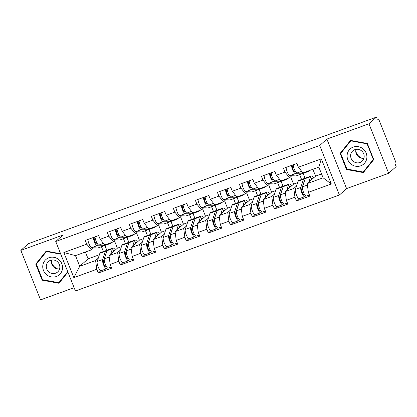 <?xml version="1.0" encoding="UTF-8"?>
<svg xmlns="http://www.w3.org/2000/svg" width="417" height="417" viewBox="0 0 417 417"><rect width="100%" height="100%" fill="white"/><g stroke="black" fill="none" stroke-linecap="round" stroke-linejoin="round"><path stroke-width="0.63" d="M388.66 173.3L368.962 123.797L326.892 139.09L346.595 188.593L388.66 173.3L396.15 166.618L395.29 164.454L395.837 163.964A2.34 0.641 70 0 0 395.488 161.343L379.235 120.497A2.34 0.641 70 0 0 377.922 118.756A2.34 0.641 70 0 0 377.859 118.793L377.312 119.278L376.452 117.114L28.34 243.7L20.85 250.382L40.548 299.886L74.117 287.678M346.595 188.593L339.412 195L75.435 290.993L55.737 241.49L319.714 145.497L339.412 195M305.187 178.653L303.076 173.352M283.164 186.66L281.058 181.359M261.146 194.666L259.035 189.37M243.356 218.982L240.307 220.087A5.155 1.413 -110 0 1 237.528 216.527A5.155 1.413 -110 0 1 236.444 210.83L239.129 202.652L237.012 197.377M217.101 210.684L214.99 205.383M195.078 218.69L192.972 213.389M173.055 226.697L170.949 221.401M151.037 234.708L148.926 229.407M129.015 242.715L126.904 237.414M321.554 173.946L315.591 176.115L307.209 183.584L323.092 177.809L331.312 183.986L321.319 158.872L298.379 167.217L296.888 163.464L283.477 168.338L284.967 172.091L289.549 177.783L291.879 175.703M331.312 183.986L308.372 192.326L309.867 196.079L296.456 200.958L299.015 198.674M296.466 186.081L293.803 188.463L294.96 197.205L296.456 200.958M294.96 197.205L286.354 200.337L287.845 204.09L274.433 208.964L276.992 206.681M274.449 194.093L271.78 196.47L272.942 205.211L274.433 208.964M272.942 205.211L264.331 208.344L265.822 212.097L252.41 216.97L254.975 214.687M252.426 202.099L249.757 204.476L250.919 213.217L252.41 216.97M250.919 213.217L242.308 216.35L243.799 220.103L230.392 224.982L232.952 222.699M230.403 210.105L227.734 212.488L228.897 221.229L230.392 224.982M228.897 221.229L220.285 224.356L221.781 228.109L208.37 232.988L210.929 230.705M208.38 218.117L205.717 220.494L206.874 229.235L208.37 232.988M206.874 229.235L198.263 232.368L199.759 236.121L186.347 240.995L188.906 238.712M186.363 226.123L183.694 228.5L184.856 237.242L186.347 240.995M184.856 237.242L176.245 240.374L177.736 244.127L164.324 249.006L166.883 246.723M164.34 234.13L161.671 236.512L162.833 245.253L164.324 249.006M162.833 245.253L154.222 248.381L155.713 252.134L142.306 257.013L144.866 254.73M142.317 242.136L139.648 244.518L140.81 253.26L142.306 257.013M140.81 253.26L132.199 256.392L133.695 260.145L120.284 265.019L122.843 262.736M120.294 250.148L117.625 252.525L118.788 261.266L120.284 265.019M118.788 261.266L110.177 264.399L111.673 268.152L98.261 273.026L100.82 270.742M98.276 258.154L95.608 260.531L96.77 269.273L98.261 273.026M96.77 269.273L73.83 277.618L63.837 252.504L86.772 244.164L91.354 249.856L93.684 247.776M284.967 172.091L276.356 175.223L274.866 171.47L261.454 176.344L262.945 180.097L254.334 183.23L252.843 179.477L239.431 184.356L240.927 188.109L232.316 191.236L230.82 187.483L217.408 192.362L218.904 196.115L210.293 199.248L208.797 195.495L195.391 200.368L196.881 204.121L188.27 207.254L186.78 203.501L173.368 208.38L174.859 212.133L166.247 215.261L164.757 211.508L151.345 216.387L152.841 220.14L144.23 223.272L142.734 219.519L129.322 224.393L130.818 228.146L122.207 231.279L120.711 227.526L107.305 232.399L108.795 236.152L100.184 239.285L98.693 235.532L85.282 240.411L86.772 244.164M293.803 188.463L285.192 191.596L293.568 184.121L297.592 182.656M289.549 177.783L280.938 180.915L276.356 175.223M301.58 179.482L299.661 174.66M293.568 184.121L290.654 176.798M285.192 191.596L286.354 200.337M271.78 196.47L263.169 199.602L271.545 192.128L275.574 190.668M262.945 180.097L267.526 185.789L269.856 183.715M267.526 185.789L258.915 188.922L254.334 183.23M279.557 187.488L277.639 182.667M271.545 192.128L268.631 184.804M263.169 199.602L264.331 208.344M249.757 204.476L241.146 207.609L249.522 200.139L253.552 198.674M240.927 188.109L245.509 193.801L247.834 191.721M245.509 193.801L236.898 196.928L232.316 191.236M257.534 195.495L255.616 190.673M249.522 200.139L246.609 192.816M241.146 207.609L242.308 216.35M227.734 212.488L219.123 215.615L227.505 208.146L231.529 206.681M218.904 196.115L223.486 201.807L225.816 199.727M223.486 201.807L214.875 204.94L210.293 199.248M235.511 203.506L233.593 198.685M227.505 208.146L224.591 200.822M219.123 215.615L220.285 224.356M205.717 220.494L197.105 223.627L205.482 216.152L209.506 214.687M196.881 204.121L201.463 209.814L203.793 207.739M201.463 209.814L192.852 212.946L188.27 207.254M213.494 211.513L211.575 206.691M205.482 216.152L202.568 208.828M197.105 223.627L198.263 232.368M183.694 228.5L175.083 231.633L183.459 224.158L187.483 222.699M174.859 212.133L179.44 217.82L181.77 215.745M179.44 217.82L170.829 220.953L166.247 215.261M191.471 219.519L189.553 214.698M183.459 224.158L180.545 216.84M175.083 231.633L176.245 240.374M161.671 236.512L153.06 239.639L161.436 232.17L165.466 230.705M152.841 220.14L157.423 225.832L159.747 223.752M157.423 225.832L148.812 228.959L144.23 223.272M169.448 227.526L167.53 222.709M161.436 232.17L158.523 224.846M153.06 239.639L154.222 248.381M139.648 244.518L131.037 247.651L139.419 240.176L143.443 238.712M130.818 228.146L135.4 233.838L137.73 231.758M135.4 233.838L126.789 236.971L122.207 231.279M147.425 235.537L145.507 230.716M139.419 240.176L136.505 232.853M131.037 247.651L132.199 256.392M117.625 252.525L109.014 255.657L117.396 248.183L121.42 246.718M108.795 236.152L113.377 241.844L115.707 239.77M113.377 241.844L104.766 244.977L100.184 239.285M125.408 243.544L123.489 238.722M117.396 248.183L114.482 240.859M109.014 255.657L110.177 264.399M106.992 250.721L104.886 245.425M85.391 252.024L88.102 258.837L99.397 254.73M88.102 258.837L79.725 266.307L95.608 260.531M91.354 249.856L75.477 255.626L79.725 266.307L73.83 277.618M103.385 251.55L101.467 246.728M63.837 252.504L75.477 255.626M368.962 123.797L376.452 117.114M326.892 139.09L319.714 145.497M55.737 241.49L62.915 235.084L20.85 250.382M323.092 177.809L318.843 167.128L302.961 172.904L298.379 167.217M315.591 176.115L312.88 169.302M307.209 183.584L308.372 192.326M321.319 158.872L318.843 167.128M60.611 253.744L46.183 251.097L35.758 264.091L42.159 280.172L58.979 283.258L67.919 272.113M346.506 169.5L363.332 172.586L373.752 159.591L367.351 143.511L350.53 140.42L340.11 153.414L346.506 169.5L347.007 169.052M46.537 251.159L37.264 262.981M59.787 281.861L60.058 281.913M42.659 279.724L42.159 280.172M37.196 262.809L35.758 264.091M350.885 140.487L341.612 152.309M364.135 171.189L364.411 171.241M341.544 152.137L340.11 153.414M109.16 243.377L110.333 243.45A7.808 2.142 70 0 0 110.588 243.413A7.808 2.142 70 0 0 110.792 243.288A7.808 2.142 70 0 0 111.136 242.663M93.33 237.482A5.155 1.413 70 0 0 94.784 242.71A5.155 1.413 70 0 0 97.125 245.681L103.207 246.04A7.808 2.142 70 0 0 103.463 246.004A7.808 2.142 70 0 0 103.666 245.884A7.808 2.142 70 0 0 103.969 245.368M97.432 243.82L96.499 243.768A3.122 0.855 -110 0 1 94.722 241.094A3.122 0.855 -110 0 1 94.383 237.93L95.06 237.325M87.898 239.457A5.155 1.413 70 0 0 89.347 244.685A5.155 1.413 70 0 0 91.688 247.662L97.771 248.016A7.808 2.142 70 0 0 98.026 247.979L103.463 246.004M95.024 236.866A5.155 1.413 70 0 0 96.478 242.089A5.155 1.413 70 0 0 98.819 245.066L104.902 245.425A7.808 2.142 70 0 0 105.157 245.389L110.588 243.413M106.351 252.676A5.781 1.585 70 0 0 106.132 253.056L103.447 261.235A3.122 0.855 70 0 0 104.104 264.686A3.122 0.855 70 0 0 105.788 266.844A3.122 0.855 70 0 0 105.871 266.797L106.304 266.406M107.477 267.907L106.616 268.673A5.155 1.413 -110 0 1 106.481 268.751L101.05 270.727A5.155 1.413 -110 0 1 98.271 267.167A5.155 1.413 -110 0 1 97.187 261.469L99.871 253.291A7.808 2.142 -110 0 1 100.184 252.765A7.808 2.142 -110 0 1 100.382 252.645L105.819 250.664A7.808 2.142 -110 0 1 106.893 251.024M106.481 268.751A5.155 1.413 -110 0 1 103.708 265.191A5.155 1.413 -110 0 1 102.618 259.494L105.308 251.315A7.808 2.142 -110 0 1 105.616 250.789A7.808 2.142 -110 0 1 105.819 250.664M114.753 250.544A5.781 1.585 70 0 0 113.643 249.981A5.781 1.585 70 0 0 113.492 250.075A5.781 1.585 70 0 0 113.262 250.466L112.606 252.452M111.224 267.026L108.175 268.136A5.155 1.413 -110 0 1 105.402 264.576A5.155 1.413 -110 0 1 104.313 258.879L107.002 250.7A7.808 2.142 -110 0 1 107.31 250.174A7.808 2.142 -110 0 1 107.513 250.049L112.95 248.073A7.808 2.142 -110 0 1 115.358 250.002M110.63 254.219L112.434 248.725A7.808 2.142 -110 0 1 112.746 248.198A7.808 2.142 -110 0 1 112.95 248.073M104.365 265.264L105.329 264.404M57.885 268.965A9.763 9.33 48.3 0 1 51.411 261.704M48.914 257.732A10.154 9.706 -131.7 0 0 43.472 270.451A10.154 9.706 -131.7 0 0 56.384 276.497A10.154 9.706 -131.7 0 0 61.825 263.779A10.154 9.706 -131.7 0 0 48.914 257.732M50.499 260.333A6.948 6.646 -131.7 0 0 48.429 261.568A6.948 6.646 -131.7 0 0 47.34 270.164A6.948 6.646 -131.7 0 0 55.607 273.177A6.948 6.646 -131.7 0 0 57.682 271.941A6.948 6.646 -131.7 0 0 58.771 263.346A6.948 6.646 -131.7 0 0 50.499 260.333M59.579 268.902A6.948 6.646 48.3 0 1 51.661 260.026M67.856 271.952L60.22 281.475L58.849 282.7L42.55 279.708L36.352 264.123L46.449 251.534L60.778 254.162M67.731 271.629L58.849 282.7M46.808 251.211L46.449 251.534M362.232 158.288A9.763 9.33 48.3 0 1 359.188 156.563A9.763 9.33 48.3 0 1 355.758 151.032M363.077 148.864A10.154 9.706 -131.7 0 0 349.18 149.984A10.154 9.706 -131.7 0 0 350.921 164.022A10.154 9.706 -131.7 0 0 364.818 162.896A10.154 9.706 -131.7 0 0 363.077 148.864M361.565 150.891A6.948 6.646 -131.7 0 0 352.777 150.891A6.948 6.646 -131.7 0 0 353.241 161.27A6.948 6.646 -131.7 0 0 362.029 161.27A6.948 6.646 -131.7 0 0 361.565 150.891M363.926 158.231A6.948 6.646 48.3 0 1 358.375 156.693A6.948 6.646 48.3 0 1 356.014 149.354M373.689 159.43L364.567 170.803L363.202 172.023L346.902 169.031L340.699 153.451L350.796 140.863L367.096 143.849L373.298 159.435L363.202 172.023M351.161 140.534L350.796 140.863M367.387 143.594L367.096 143.849M373.585 159.174L373.298 159.435M131.183 235.37L132.356 235.438A7.808 2.142 70 0 0 132.611 235.407A7.808 2.142 70 0 0 132.815 235.282A7.808 2.142 70 0 0 133.153 234.651M115.353 229.475A5.155 1.413 70 0 0 116.802 234.698A5.155 1.413 70 0 0 119.147 237.674L125.225 238.034A7.808 2.142 70 0 0 125.481 237.998A7.808 2.142 70 0 0 125.684 237.872A7.808 2.142 70 0 0 125.991 237.362M119.455 235.813L118.517 235.756A3.122 0.855 -110 0 1 116.744 233.087A3.122 0.855 -110 0 1 116.406 229.923L117.083 229.319M109.916 231.451A5.155 1.413 70 0 0 111.37 236.674A5.155 1.413 70 0 0 113.711 239.65L119.794 240.01A7.808 2.142 70 0 0 120.049 239.973L125.481 237.998M117.047 228.86A5.155 1.413 70 0 0 118.496 234.083A5.155 1.413 70 0 0 120.841 237.059L126.919 237.419A7.808 2.142 70 0 0 127.175 237.382L132.611 235.407M153.206 227.364L154.379 227.432A7.808 2.142 70 0 0 154.634 227.395A7.808 2.142 70 0 0 154.837 227.275A7.808 2.142 70 0 0 155.176 226.645M137.375 221.469A5.155 1.413 70 0 0 138.825 226.692A5.155 1.413 70 0 0 141.17 229.668L147.248 230.022A7.808 2.142 70 0 0 147.503 229.991A7.808 2.142 70 0 0 147.707 229.866A7.808 2.142 70 0 0 148.014 229.355M141.472 227.807L140.539 227.75A3.122 0.855 -110 0 1 138.767 225.081A3.122 0.855 -110 0 1 138.423 221.912L139.106 221.307M131.939 223.444A5.155 1.413 70 0 0 133.393 228.667A5.155 1.413 70 0 0 135.733 231.643L141.816 232.003A7.808 2.142 70 0 0 142.067 231.967L147.503 229.991M139.07 220.848A5.155 1.413 70 0 0 140.519 226.077A5.155 1.413 70 0 0 142.859 229.053L148.942 229.407A7.808 2.142 70 0 0 149.197 229.371L154.634 227.395M175.223 219.358L176.401 219.425A7.808 2.142 70 0 0 176.657 219.389A7.808 2.142 70 0 0 176.855 219.264A7.808 2.142 70 0 0 177.199 218.638M159.398 213.457A5.155 1.413 70 0 0 160.847 218.685A5.155 1.413 70 0 0 163.188 221.662L169.271 222.016A7.808 2.142 70 0 0 169.526 221.98A7.808 2.142 70 0 0 169.729 221.86A7.808 2.142 70 0 0 170.037 221.344M163.495 219.795L162.562 219.743A3.122 0.855 -110 0 1 160.785 217.069A3.122 0.855 -110 0 1 160.446 213.905L161.124 213.301M153.962 215.433A5.155 1.413 70 0 0 155.411 220.661A5.155 1.413 70 0 0 157.756 223.637L163.834 223.992A7.808 2.142 70 0 0 164.09 223.96L169.526 221.98M161.087 212.842A5.155 1.413 70 0 0 162.541 218.065A5.155 1.413 70 0 0 164.882 221.041L170.965 221.401A7.808 2.142 70 0 0 171.22 221.364L176.657 219.389M197.246 211.346L198.419 211.419A7.808 2.142 70 0 0 198.674 211.383A7.808 2.142 70 0 0 198.878 211.257A7.808 2.142 70 0 0 199.222 210.632M181.416 205.451A5.155 1.413 70 0 0 182.87 210.674A5.155 1.413 70 0 0 185.211 213.65L191.294 214.01A7.808 2.142 70 0 0 191.549 213.973A7.808 2.142 70 0 0 191.752 213.853A7.808 2.142 70 0 0 192.055 213.337M185.518 211.789L184.585 211.732A3.122 0.855 -110 0 1 182.808 209.063A3.122 0.855 -110 0 1 182.469 205.899L183.146 205.294M175.984 207.426A5.155 1.413 70 0 0 177.433 212.654A5.155 1.413 70 0 0 179.774 215.625L185.857 215.985A7.808 2.142 70 0 0 186.112 215.949L191.549 213.973M183.11 204.836A5.155 1.413 70 0 0 184.564 210.059A5.155 1.413 70 0 0 186.905 213.035L192.988 213.395A7.808 2.142 70 0 0 193.243 213.358L198.674 211.383M219.269 203.34L220.442 203.407A7.808 2.142 70 0 0 220.697 203.371A7.808 2.142 70 0 0 220.901 203.251A7.808 2.142 70 0 0 221.239 202.62M203.439 197.444A5.155 1.413 70 0 0 204.893 202.667A5.155 1.413 70 0 0 207.233 205.644L213.316 206.003A7.808 2.142 70 0 0 213.567 205.967A7.808 2.142 70 0 0 213.77 205.842A7.808 2.142 70 0 0 214.077 205.331M207.541 203.783L206.603 203.725A3.122 0.855 -110 0 1 204.83 201.057A3.122 0.855 -110 0 1 204.492 197.887L205.169 197.283M198.002 199.42A5.155 1.413 70 0 0 199.456 204.643A5.155 1.413 70 0 0 201.797 207.619L207.88 207.979A7.808 2.142 70 0 0 208.135 207.942L213.567 205.967M205.133 196.829A5.155 1.413 70 0 0 206.587 202.052A5.155 1.413 70 0 0 208.927 205.028L215.01 205.383A7.808 2.142 70 0 0 215.261 205.352L220.697 203.371M128.373 244.67A5.781 1.585 70 0 0 128.155 245.05L125.47 253.223A3.122 0.855 70 0 0 126.127 256.679A3.122 0.855 70 0 0 127.81 258.837A3.122 0.855 70 0 0 127.889 258.785L128.327 258.399M129.494 259.895L128.639 260.661A5.155 1.413 -110 0 1 128.504 260.745L123.067 262.72A5.155 1.413 -110 0 1 120.294 259.16A5.155 1.413 -110 0 1 119.205 253.463L121.894 245.285A7.808 2.142 -110 0 1 122.202 244.758A7.808 2.142 -110 0 1 122.405 244.633L127.842 242.658A7.808 2.142 -110 0 1 128.916 243.017M128.504 260.745A5.155 1.413 -110 0 1 125.725 257.185A5.155 1.413 -110 0 1 124.641 251.487L127.326 243.309A7.808 2.142 -110 0 1 127.638 242.783A7.808 2.142 -110 0 1 127.842 242.658M136.771 242.532A5.781 1.585 70 0 0 135.666 241.975A5.781 1.585 70 0 0 135.515 242.063A5.781 1.585 70 0 0 135.285 242.454L134.628 244.445M133.247 259.02L130.198 260.13A5.155 1.413 -110 0 1 127.42 256.57A5.155 1.413 -110 0 1 126.335 250.867L129.02 242.694A7.808 2.142 -110 0 1 129.333 242.168A7.808 2.142 -110 0 1 129.536 242.042L134.967 240.067A7.808 2.142 -110 0 1 137.375 241.996M132.653 246.212L134.456 240.718A7.808 2.142 -110 0 1 134.769 240.187A7.808 2.142 -110 0 1 134.967 240.067M126.387 257.258L127.352 256.398M150.396 236.663A5.781 1.585 70 0 0 150.177 237.038L147.493 245.217A3.122 0.855 70 0 0 148.15 248.673A3.122 0.855 70 0 0 149.833 250.825A3.122 0.855 70 0 0 149.912 250.779L150.344 250.393M151.517 251.889L150.657 252.655A5.155 1.413 -110 0 1 150.527 252.738L145.09 254.714A5.155 1.413 -110 0 1 142.312 251.154A5.155 1.413 -110 0 1 141.227 245.451L143.912 237.278A7.808 2.142 -110 0 1 144.225 236.752A7.808 2.142 -110 0 1 144.428 236.627L149.865 234.651A7.808 2.142 -110 0 1 150.938 235.006M150.527 252.738A5.155 1.413 -110 0 1 147.748 249.178A5.155 1.413 -110 0 1 146.664 243.476L149.349 235.303A7.808 2.142 -110 0 1 149.661 234.771A7.808 2.142 -110 0 1 149.865 234.651M158.794 234.526A5.781 1.585 70 0 0 157.683 233.968A5.781 1.585 70 0 0 157.537 234.057A5.781 1.585 70 0 0 157.303 234.448L156.651 236.439M155.27 251.013L152.221 252.118A5.155 1.413 -110 0 1 149.442 248.563A5.155 1.413 -110 0 1 148.358 242.861L151.043 234.682A7.808 2.142 -110 0 1 151.355 234.156A7.808 2.142 -110 0 1 151.559 234.036L156.99 232.06A7.808 2.142 -110 0 1 159.398 233.989M154.676 238.201L156.479 232.707A7.808 2.142 -110 0 1 156.787 232.18A7.808 2.142 -110 0 1 156.99 232.06M148.41 249.246L149.375 248.391M172.414 228.652A5.781 1.585 70 0 0 172.2 229.032L169.51 237.21A3.122 0.855 70 0 0 170.172 240.661A3.122 0.855 70 0 0 171.851 242.819A3.122 0.855 70 0 0 171.934 242.772L172.367 242.386M173.54 243.882L172.68 244.649A5.155 1.413 -110 0 1 172.549 244.727L167.113 246.702A5.155 1.413 -110 0 1 164.334 243.147A5.155 1.413 -110 0 1 163.25 237.445L165.935 229.272A7.808 2.142 -110 0 1 166.247 228.74A7.808 2.142 -110 0 1 166.451 228.62L171.882 226.645A7.808 2.142 -110 0 1 172.956 226.999M172.549 244.727A5.155 1.413 -110 0 1 169.771 241.167A5.155 1.413 -110 0 1 168.687 235.469L171.371 227.291A7.808 2.142 -110 0 1 171.679 226.765A7.808 2.142 -110 0 1 171.882 226.645M180.816 226.52A5.781 1.585 70 0 0 179.706 225.957A5.781 1.585 70 0 0 179.555 226.05A5.781 1.585 70 0 0 179.326 226.441L178.674 228.433M177.288 243.002L174.243 244.112A5.155 1.413 -110 0 1 171.465 240.552A5.155 1.413 -110 0 1 170.381 234.854L173.065 226.676A7.808 2.142 -110 0 1 173.373 226.15A7.808 2.142 -110 0 1 173.576 226.024L179.013 224.049A7.808 2.142 -110 0 1 181.421 225.978M176.693 230.194L178.497 224.7A7.808 2.142 -110 0 1 178.81 224.174A7.808 2.142 -110 0 1 179.013 224.049M170.433 241.24L171.392 240.38M194.437 220.645A5.781 1.585 70 0 0 194.218 221.026L191.533 229.199A3.122 0.855 70 0 0 192.19 232.655A3.122 0.855 70 0 0 193.874 234.813A3.122 0.855 70 0 0 193.957 234.761L194.39 234.375M195.563 235.876L194.703 236.637A5.155 1.413 -110 0 1 194.567 236.72L189.136 238.696A5.155 1.413 -110 0 1 186.357 235.136A5.155 1.413 -110 0 1 185.273 229.439L187.958 221.26A7.808 2.142 -110 0 1 188.27 220.734A7.808 2.142 -110 0 1 188.468 220.609L193.905 218.633A7.808 2.142 -110 0 1 194.979 218.993M194.567 236.72A5.155 1.413 -110 0 1 191.794 233.16A5.155 1.413 -110 0 1 190.705 227.463L193.394 219.285A7.808 2.142 -110 0 1 193.702 218.758A7.808 2.142 -110 0 1 193.905 218.633M202.839 218.513A5.781 1.585 70 0 0 201.729 217.95A5.781 1.585 70 0 0 201.578 218.044A5.781 1.585 70 0 0 201.348 218.43L200.697 220.421M199.31 234.995L196.261 236.105A5.155 1.413 -110 0 1 193.488 232.545A5.155 1.413 -110 0 1 192.399 226.848L195.088 218.67A7.808 2.142 -110 0 1 195.396 218.143A7.808 2.142 -110 0 1 195.599 218.018L201.036 216.042A7.808 2.142 -110 0 1 203.444 217.971M198.716 222.188L200.52 216.694A7.808 2.142 -110 0 1 200.832 216.168A7.808 2.142 -110 0 1 201.036 216.042M192.451 233.233L193.415 232.373M216.459 212.639A5.781 1.585 70 0 0 216.241 213.014L213.556 221.192A3.122 0.855 70 0 0 214.213 224.648A3.122 0.855 70 0 0 215.897 226.806A3.122 0.855 70 0 0 215.98 226.754L216.413 226.368M217.58 227.864L216.725 228.631A5.155 1.413 -110 0 1 216.59 228.714L211.153 230.69A5.155 1.413 -110 0 1 208.38 227.129A5.155 1.413 -110 0 1 207.296 221.432L209.98 213.254A7.808 2.142 -110 0 1 210.288 212.727A7.808 2.142 -110 0 1 210.491 212.602L215.928 210.627A7.808 2.142 -110 0 1 217.002 210.986M216.59 228.714A5.155 1.413 -110 0 1 213.812 225.154A5.155 1.413 -110 0 1 212.727 219.451L215.412 211.278A7.808 2.142 -110 0 1 215.725 210.752A7.808 2.142 -110 0 1 215.928 210.627M224.862 210.502A5.781 1.585 70 0 0 223.752 209.944A5.781 1.585 70 0 0 223.601 210.032A5.781 1.585 70 0 0 223.371 210.423L222.714 212.415M221.333 226.989L218.284 228.099A5.155 1.413 -110 0 1 215.506 224.539A5.155 1.413 -110 0 1 214.421 218.836L217.106 210.663A7.808 2.142 -110 0 1 217.419 210.132A7.808 2.142 -110 0 1 217.622 210.012L223.059 208.036A7.808 2.142 -110 0 1 225.467 209.965M220.739 214.176L222.542 208.682A7.808 2.142 -110 0 1 222.855 208.156A7.808 2.142 -110 0 1 223.059 208.036M214.474 225.222L215.438 224.367M241.292 195.333L242.465 195.401A7.808 2.142 70 0 0 242.72 195.364A7.808 2.142 70 0 0 242.923 195.245A7.808 2.142 70 0 0 243.262 194.614M225.461 189.433A5.155 1.413 70 0 0 226.911 194.661A5.155 1.413 70 0 0 229.256 197.637L235.334 197.992A7.808 2.142 70 0 0 235.589 197.96A7.808 2.142 70 0 0 235.793 197.835A7.808 2.142 70 0 0 236.1 197.324M229.558 195.771L228.625 195.719A3.122 0.855 -110 0 1 226.853 193.05A3.122 0.855 -110 0 1 226.514 189.881L227.192 189.276M220.025 191.413A5.155 1.413 70 0 0 221.479 196.636A5.155 1.413 70 0 0 223.82 199.613L229.903 199.967A7.808 2.142 70 0 0 230.158 199.936L235.589 197.96M227.156 188.818A5.155 1.413 70 0 0 228.605 194.046A5.155 1.413 70 0 0 230.95 197.017L237.028 197.377A7.808 2.142 70 0 0 237.283 197.34L242.72 195.364M238.482 204.632A5.781 1.585 70 0 0 238.263 205.008L235.579 213.186A3.122 0.855 70 0 0 236.236 216.642A3.122 0.855 70 0 0 237.919 218.795A3.122 0.855 70 0 0 237.998 218.748L238.43 218.362M239.603 219.858L238.748 220.624A5.155 1.413 -110 0 1 238.613 220.702L233.176 222.683A5.155 1.413 -110 0 1 230.403 219.123A5.155 1.413 -110 0 1 229.314 213.421L231.998 205.247A7.808 2.142 -110 0 1 232.311 204.716A7.808 2.142 -110 0 1 232.514 204.596L237.951 202.62A7.808 2.142 -110 0 1 239.024 202.975M238.613 220.702A5.155 1.413 -110 0 1 235.834 217.148A5.155 1.413 -110 0 1 234.75 211.445L237.435 203.272A7.808 2.142 -110 0 1 237.747 202.74A7.808 2.142 -110 0 1 237.951 202.62M246.88 202.495A5.781 1.585 70 0 0 245.769 201.937A5.781 1.585 70 0 0 245.623 202.026A5.781 1.585 70 0 0 245.394 202.417L244.737 204.408M242.762 206.17L244.565 200.676L239.129 202.652A7.808 2.142 -110 0 1 239.441 202.125A7.808 2.142 -110 0 1 239.645 202.005L245.076 200.024A7.808 2.142 -110 0 1 247.484 201.958M244.565 200.676A7.808 2.142 -110 0 1 244.873 200.15A7.808 2.142 -110 0 1 245.076 200.024M236.496 217.215L237.461 216.36M263.309 187.322L264.487 187.395A7.808 2.142 70 0 0 264.743 187.358A7.808 2.142 70 0 0 264.946 187.233A7.808 2.142 70 0 0 265.285 186.607M247.484 181.426A5.155 1.413 70 0 0 248.933 186.654A5.155 1.413 70 0 0 251.274 189.626L257.357 189.985A7.808 2.142 70 0 0 257.612 189.949A7.808 2.142 70 0 0 257.815 189.829A7.808 2.142 70 0 0 258.123 189.313M251.581 187.765L250.648 187.713A3.122 0.855 -110 0 1 248.871 185.039A3.122 0.855 -110 0 1 248.532 181.875L249.21 181.27M242.048 183.402A5.155 1.413 70 0 0 243.497 188.63A5.155 1.413 70 0 0 245.842 191.606L251.92 191.961A7.808 2.142 70 0 0 252.176 191.924L257.612 189.949M249.178 180.811A5.155 1.413 70 0 0 250.627 186.034A5.155 1.413 70 0 0 252.968 189.01L259.051 189.37A7.808 2.142 70 0 0 259.306 189.334L264.743 187.358M260.5 196.621A5.781 1.585 70 0 0 260.286 197.001L257.597 205.18A3.122 0.855 70 0 0 258.259 208.63A3.122 0.855 70 0 0 259.937 210.788A3.122 0.855 70 0 0 260.02 210.741L260.453 210.35M261.626 211.852L260.766 212.618A5.155 1.413 -110 0 1 260.635 212.696L255.199 214.672A5.155 1.413 -110 0 1 252.421 211.117A5.155 1.413 -110 0 1 251.336 205.414L254.021 197.236A7.808 2.142 -110 0 1 254.334 196.709A7.808 2.142 -110 0 1 254.537 196.589L259.968 194.609A7.808 2.142 -110 0 1 261.047 194.968M260.635 212.696A5.155 1.413 -110 0 1 257.857 209.136A5.155 1.413 -110 0 1 256.773 203.439L259.457 195.26A7.808 2.142 -110 0 1 259.77 194.734A7.808 2.142 -110 0 1 259.968 194.609M268.902 194.489A5.781 1.585 70 0 0 267.792 193.926A5.781 1.585 70 0 0 267.641 194.02A5.781 1.585 70 0 0 267.412 194.411L266.76 196.397M265.374 210.971L262.329 212.081A5.155 1.413 -110 0 1 259.551 208.521A5.155 1.413 -110 0 1 258.467 202.824L261.151 194.645A7.808 2.142 -110 0 1 261.464 194.119A7.808 2.142 -110 0 1 261.662 193.994L267.099 192.018A7.808 2.142 -110 0 1 269.507 193.947M264.779 198.164L266.588 192.67A7.808 2.142 -110 0 1 266.896 192.143A7.808 2.142 -110 0 1 267.099 192.018M258.519 209.209L259.478 208.349M285.332 179.315L286.505 179.383A7.808 2.142 70 0 0 286.76 179.352A7.808 2.142 70 0 0 286.964 179.227A7.808 2.142 70 0 0 287.308 178.596M269.502 173.42A5.155 1.413 70 0 0 270.956 178.643A5.155 1.413 70 0 0 273.297 181.619L279.38 181.979A7.808 2.142 70 0 0 279.635 181.942A7.808 2.142 70 0 0 279.838 181.817A7.808 2.142 70 0 0 280.141 181.306M273.604 179.758L272.671 179.701A3.122 0.855 -110 0 1 270.894 177.032A3.122 0.855 -110 0 1 270.555 173.868L271.232 173.263M264.07 175.395A5.155 1.413 70 0 0 265.52 180.618A5.155 1.413 70 0 0 267.86 183.595L273.943 183.954A7.808 2.142 70 0 0 274.198 183.918L279.635 181.942M271.196 172.805A5.155 1.413 70 0 0 272.65 178.028A5.155 1.413 70 0 0 274.991 181.004L281.074 181.364A7.808 2.142 70 0 0 281.329 181.327L286.76 179.352M282.523 188.614A5.781 1.585 70 0 0 282.304 188.995L279.619 197.168A3.122 0.855 70 0 0 280.276 200.624A3.122 0.855 70 0 0 281.96 202.782A3.122 0.855 70 0 0 282.043 202.73L282.476 202.344M283.649 203.84L282.789 204.606A5.155 1.413 -110 0 1 282.653 204.69L277.222 206.665A5.155 1.413 -110 0 1 274.443 203.105A5.155 1.413 -110 0 1 273.359 197.408L276.044 189.229A7.808 2.142 -110 0 1 276.356 188.703A7.808 2.142 -110 0 1 276.56 188.578L281.991 186.602A7.808 2.142 -110 0 1 283.065 186.962M282.653 204.69A5.155 1.413 -110 0 1 279.88 201.13A5.155 1.413 -110 0 1 278.791 195.432L281.48 187.254A7.808 2.142 -110 0 1 281.788 186.727A7.808 2.142 -110 0 1 281.991 186.602M290.925 186.477A5.781 1.585 70 0 0 289.815 185.919A5.781 1.585 70 0 0 289.664 186.008A5.781 1.585 70 0 0 289.434 186.399L288.783 188.39M287.396 202.964L284.347 204.075A5.155 1.413 -110 0 1 281.574 200.514A5.155 1.413 -110 0 1 280.485 194.812L283.174 186.639A7.808 2.142 -110 0 1 283.482 186.112A7.808 2.142 -110 0 1 283.685 185.987L289.122 184.012A7.808 2.142 -110 0 1 291.53 185.94M286.802 190.157L288.606 184.663A7.808 2.142 -110 0 1 288.918 184.132A7.808 2.142 -110 0 1 289.122 184.012M280.542 201.202L281.501 200.342M307.355 171.309L308.528 171.377A7.808 2.142 70 0 0 308.783 171.34A7.808 2.142 70 0 0 308.987 171.22A7.808 2.142 70 0 0 309.331 170.589M291.525 165.413A5.155 1.413 70 0 0 292.979 170.636A5.155 1.413 70 0 0 295.319 173.613L301.402 173.967A7.808 2.142 70 0 0 301.658 173.936A7.808 2.142 70 0 0 301.856 173.811A7.808 2.142 70 0 0 302.163 173.3M295.627 171.752L294.689 171.695A3.122 0.855 -110 0 1 292.916 169.026A3.122 0.855 -110 0 1 292.578 165.857L293.255 165.252M286.088 167.389A5.155 1.413 70 0 0 287.542 172.612A5.155 1.413 70 0 0 289.883 175.588L295.966 175.948A7.808 2.142 70 0 0 296.221 175.911L301.658 173.936M293.219 164.793A5.155 1.413 70 0 0 294.673 170.021A5.155 1.413 70 0 0 297.013 172.998L303.096 173.352A7.808 2.142 70 0 0 303.347 173.316L308.783 171.34M304.546 180.608A5.781 1.585 70 0 0 304.327 180.983L301.642 189.162A3.122 0.855 70 0 0 302.299 192.618A3.122 0.855 70 0 0 303.983 194.77A3.122 0.855 70 0 0 304.066 194.723L304.499 194.338M305.666 195.834L304.811 196.6A5.155 1.413 -110 0 1 304.676 196.683L299.239 198.659A5.155 1.413 -110 0 1 296.466 195.099A5.155 1.413 -110 0 1 295.382 189.396L298.066 181.223A7.808 2.142 -110 0 1 298.374 180.697A7.808 2.142 -110 0 1 298.577 180.571L304.014 178.596A7.808 2.142 -110 0 1 305.088 178.95M304.676 196.683A5.155 1.413 -110 0 1 301.898 193.123A5.155 1.413 -110 0 1 300.813 187.421L303.498 179.247A7.808 2.142 -110 0 1 303.811 178.716A7.808 2.142 -110 0 1 304.014 178.596M312.948 178.471A5.781 1.585 70 0 0 311.838 177.913A5.781 1.585 70 0 0 311.687 178.002A5.781 1.585 70 0 0 311.457 178.393L310.801 180.384M309.419 194.958L306.37 196.063A5.155 1.413 -110 0 1 303.592 192.508A5.155 1.413 -110 0 1 302.507 186.806L305.192 178.627A7.808 2.142 -110 0 1 305.505 178.101A7.808 2.142 -110 0 1 305.708 177.981L311.145 176.005A7.808 2.142 -110 0 1 313.553 177.934M308.825 182.146L310.629 176.652A7.808 2.142 -110 0 1 310.941 176.125A7.808 2.142 -110 0 1 311.145 176.005M302.56 193.191L303.524 192.336M97.125 245.681L91.688 247.662M103.207 246.04L97.771 248.016M103.473 243.372L98.819 245.066M110.333 243.45L104.902 245.425M104.313 258.879L109.207 257.096M107.002 250.7L112.434 248.725M97.187 261.469L102.618 259.494M99.871 253.291L105.308 251.315M119.147 237.674L113.711 239.65M125.225 238.034L119.794 240.01M125.496 235.365L120.841 237.059M132.356 235.438L126.919 237.419M141.17 229.668L135.733 231.643M147.248 230.022L141.816 232.003M147.519 227.359L142.859 229.053M154.379 227.432L148.942 229.407M163.188 221.662L157.756 223.637M169.271 222.016L163.834 223.992M169.542 219.347L164.882 221.041M176.401 219.425L170.965 221.401M185.211 213.65L179.774 215.625M191.294 214.01L185.857 215.985M191.565 211.341L186.905 213.035M198.419 211.419L192.988 213.395M207.233 205.644L201.797 207.619M213.316 206.003L207.88 207.979M213.582 203.334L208.927 205.028M220.442 203.407L215.01 205.383M126.335 250.867L131.23 249.09M129.02 242.694L134.456 240.718M119.205 253.463L124.641 251.487M121.894 245.285L127.326 243.309M148.358 242.861L153.253 241.083M151.043 234.682L156.479 232.707M141.227 245.451L146.664 243.476M143.912 237.278L149.349 235.303M170.381 234.854L175.276 233.072M173.065 226.676L178.497 224.7M163.25 237.445L168.687 235.469M165.935 229.272L171.371 227.291M192.399 226.848L197.293 225.065M195.088 218.67L200.52 216.694M185.273 229.439L190.705 227.463M187.958 221.26L193.394 219.285M214.421 218.836L219.316 217.059M217.106 210.663L222.542 208.682M207.296 221.432L212.727 219.451M209.98 213.254L215.412 211.278M229.256 197.637L223.82 199.613M235.334 197.992L229.903 199.967M235.605 195.328L230.95 197.017M242.465 195.401L237.028 197.377M236.444 210.83L241.339 209.053M229.314 213.421L234.75 211.445M231.998 205.247L237.435 203.272M251.274 189.626L245.842 191.606M257.357 189.985L251.92 191.961M257.628 187.316L252.968 189.01M264.487 187.395L259.051 189.37M258.467 202.824L263.362 201.041M261.151 194.645L266.588 192.67M251.336 205.414L256.773 203.439M254.021 197.236L259.457 195.26M273.297 181.619L267.86 183.595M279.38 181.979L273.943 183.954M279.651 179.31L274.991 181.004M286.505 179.383L281.074 181.364M280.485 194.812L285.379 193.035M283.174 186.639L288.606 184.663M273.359 197.408L278.791 195.432M276.044 189.229L281.48 187.254M295.319 173.613L289.883 175.588M301.402 173.967L295.966 175.948M301.668 171.304L297.013 172.998M308.528 171.377L303.096 173.352M302.507 186.806L307.402 185.028M305.192 178.627L310.629 176.652M295.382 189.396L300.813 187.421M298.066 181.223L303.498 179.247"/></g></svg>
